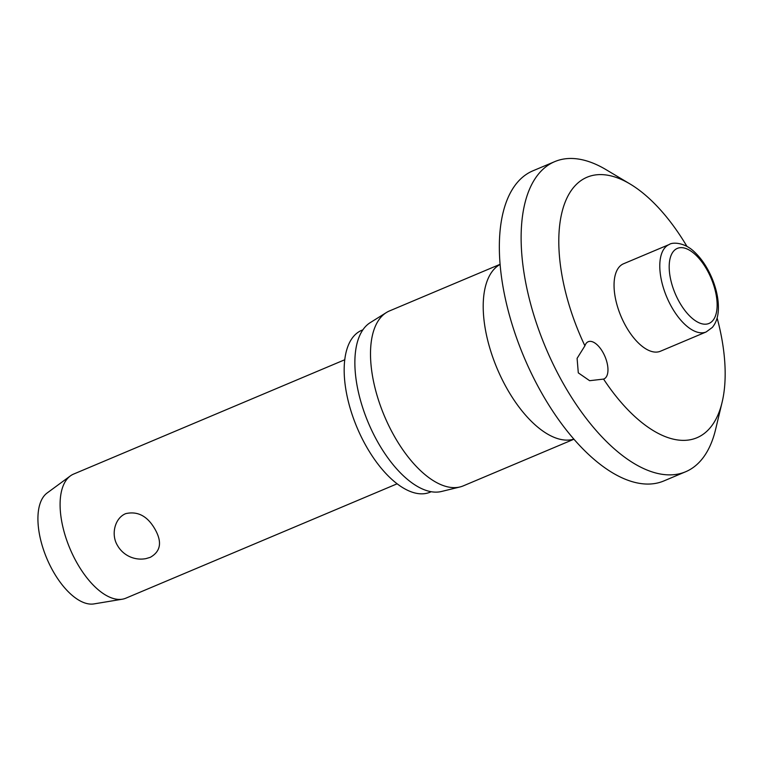 <?xml version="1.0" encoding="UTF-8"?>
<svg xmlns="http://www.w3.org/2000/svg" width="763" height="763" viewBox="0 0 763 763"><rect width="100%" height="100%" fill="white"/><g stroke="black" fill="none" stroke-linecap="round" stroke-linejoin="round"><path stroke-width="1.14" d="M578.297 372.859L577.095 358.352L584.906 345.83A20.2 9.681 -112.9 0 1 588.225 341.729A20.2 9.681 -112.9 0 1 602.961 352.411A20.2 9.681 -112.9 0 1 603.915 378.953A20.2 9.681 -112.9 0 1 603.571 379.087L589.637 380.699L578.297 372.859M686.948 246.401A141.384 67.773 67.1 0 0 630.085 183.997A141.384 67.773 67.1 0 0 562.684 209.567A141.384 67.773 67.1 0 0 584.906 345.83M630.085 183.997L606.041 169.653A168.318 80.687 67.1 0 0 554.815 161.594A168.318 80.687 67.1 0 0 562.817 382.73A168.318 80.687 67.1 0 0 685.594 471.772A168.318 80.687 67.1 0 0 715.589 429.474L722.113 402.244A141.384 67.773 67.1 0 0 717.125 317.961M554.815 161.594L533.032 170.769A168.318 80.687 67.1 0 0 541.043 391.915A168.318 80.687 67.1 0 0 663.82 480.957L685.594 471.772M500.146 264.284L389.502 310.932A94.927 45.513 67.1 0 0 386.393 312.544A94.927 45.513 67.1 0 0 394.013 435.654A94.927 45.513 67.1 0 0 459.936 486.975A94.927 45.513 67.1 0 0 463.265 485.878L573.91 439.221M386.393 312.544L370.246 322.635A91.903 44.054 67.1 0 0 377.628 441.815A91.903 44.054 67.1 0 0 441.443 491.496L459.936 486.975M362.921 329.807L361.757 330.303A87.859 42.118 67.1 0 0 365.935 445.735A87.859 42.118 67.1 0 0 430.027 492.221L431.19 491.734M706.156 331.953L660.424 351.238A47.468 22.756 -112.9 0 1 625.803 326.125A47.468 22.756 -112.9 0 1 623.543 263.769L669.275 244.484A47.468 22.756 67.1 0 0 664.964 247.67A47.468 22.756 67.1 0 0 671.535 306.84A47.468 22.756 67.1 0 0 706.156 331.953L712.327 327.432C716.219 322.739 718.25 316.435 718.393 308.548C718.527 298.867 716.362 288.691 711.898 277.99C707.282 267.184 701.407 258.447 694.282 251.79C683.934 241.766 671.831 242.319 669.275 244.484M344.8 359.735L73.563 474.1A67.325 32.275 67.1 0 0 70.349 475.931A67.325 32.275 67.1 0 0 76.767 562.56A67.325 32.275 67.1 0 0 122.318 599.203A67.325 32.275 67.1 0 0 125.876 598.173L397.113 483.809M155.166 529.503C162.261 542.207 160.64 551.477 150.292 557.324L145.991 558.611A26.934 26.934 0 0 1 118.265 546.775L117.445 545.411C110.73 534.434 114.851 517.953 125.761 513.623C137.865 510.905 147.669 516.198 155.166 529.503M70.349 475.931L47.153 492.974A60.592 29.051 67.1 0 0 52.924 570.934A60.592 29.051 67.1 0 0 93.925 603.915L122.318 599.203M603.571 379.087A141.384 67.773 67.1 0 0 722.113 402.244M500.156 264.408A94.927 45.513 67.1 0 0 506.718 388.138A94.927 45.513 67.1 0 0 573.833 439.135M679.27 301.91A40.735 19.523 67.1 0 0 712.69 320.718A40.735 19.523 67.1 0 0 707.053 269.94A40.735 19.523 67.1 0 0 673.634 251.132A40.735 19.523 67.1 0 0 679.27 301.91"/></g></svg>
